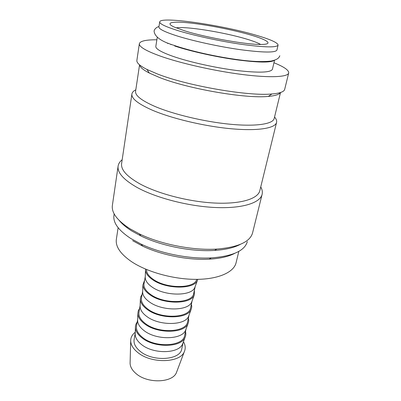 <?xml version="1.0" encoding="UTF-8"?>
<svg xmlns="http://www.w3.org/2000/svg" width="401" height="401" viewBox="0 0 401 401"><rect width="100%" height="100%" fill="white"/><g stroke="black" fill="none" stroke-linecap="round" stroke-linejoin="round"><path stroke-width="0.6" d="M159.703 21.89L158.911 26.907C158.696 28.922 164.53 31.859 176.415 35.724C192.746 40.937 219.417 46.757 240.996 49.759C263.527 52.676 275.502 52.777 276.926 50.06L278.083 45.118C277.813 42.666 270.254 39.303 255.407 35.022C220.836 24.862 160.23 16.085 159.703 21.89C159.513 23.789 165.382 26.631 177.317 30.416C193.723 35.529 220.495 41.333 242.129 44.421C264.715 47.433 276.7 47.664 278.083 45.118M273.948 62.756C284.048 66.807 288.966 70.225 288.695 72.997C287.868 77.067 270.309 78.05 242.525 74.536C214.801 71.037 180.63 63.323 160.34 56.11C145.949 50.887 138.952 46.747 139.347 43.694C140.144 41.027 145.984 39.724 156.871 39.784M288.695 72.997L284.675 89.388C284.108 91.759 279.863 93.288 271.938 93.969C248.826 96.42 187.377 85.824 157.443 73.974L146.936 69.443C139.859 65.819 136.505 62.802 136.876 60.391L139.347 43.694M247.327 241.618C244.73 250.825 232.695 256.249 211.227 257.898C189.457 259.146 160.896 253.542 141.212 244.164L130.751 238.485C118.541 230.425 112.937 222.745 113.939 215.447L114.17 213.888M234.77 253.332C228.58 256.59 220.049 258.535 209.182 259.166C188.455 260.369 161.362 255.056 142.621 246.109L132.656 240.685M240.329 244.359C234.209 247.663 225.643 249.678 214.625 250.414C191.984 251.953 161.272 245.928 140.886 235.948L131.954 231.076C126.47 227.653 122.28 224.169 119.383 220.63M260.745 186.911C262.214 189.513 262.665 191.999 262.109 194.37L252.57 232.901C250.069 241.888 238.149 247.282 216.801 249.071C193.076 250.665 160.746 244.324 139.383 233.883L130.019 228.796C117.252 220.55 111.373 212.751 112.375 205.397L118.105 166.119C118.48 163.713 119.839 161.578 122.18 159.723M262.109 194.37C260.129 202.971 242.094 208.756 215.001 207.492C187.964 206.244 155.513 197.743 136.696 187.237C123.428 179.588 117.227 172.55 118.105 166.119M274.545 117.022C276.274 118.962 276.951 120.756 276.575 122.41L259.818 190.701C257.958 198.866 240.665 204.289 214.73 203.041C188.846 201.803 157.763 193.718 139.633 183.733C126.786 176.43 120.776 169.713 121.608 163.583L131.899 94.024C132.175 92.355 133.483 90.947 135.814 89.804M276.575 122.41C275.286 128.285 257.818 131.232 230.806 128.716C203.848 126.215 170.986 118.325 151.618 109.874C137.884 103.719 131.312 98.435 131.899 94.024M280.505 92.516L274.184 118.506C272.986 124.024 256.264 126.721 230.46 124.265C204.705 121.824 173.297 114.33 154.671 106.335C141.403 100.481 135.037 95.478 135.588 91.313L139.558 64.862M280.369 92.556C279.191 94.521 275.166 95.809 268.304 96.415C246.104 98.862 187.939 88.857 159.403 77.453L149.378 73.082C143.252 69.924 140.014 67.218 139.663 64.952M183.457 341.687C185.432 345.101 185.733 348.399 184.36 351.572C180.36 363.02 151.127 363.872 137.693 352.434C133.237 348.82 130.906 345.02 130.691 341.045C130.621 337.587 132.145 334.645 135.257 332.228M176.896 371.356L176.485 372.459C172.786 382.875 147.633 383.862 136.109 373.647C132.28 370.409 130.275 366.98 130.089 363.356L130.125 362.178M183.067 342.74L182.676 343.787C179.207 353.762 153.413 354.444 141.463 344.489C137.468 341.306 135.378 337.968 135.192 334.469L135.227 333.356M183.122 342.589L181.778 348.83C180.51 360.128 152.921 362.128 140.21 351.336C135.528 347.507 133.498 343.552 134.114 339.477L135.232 333.191M185.498 331.542C186.044 333.552 185.909 335.472 185.097 337.301C181.543 347.567 154.51 348.198 141.979 337.888C137.789 334.594 135.593 331.151 135.403 327.552C135.338 325.552 135.939 323.722 137.202 322.068M186.004 329.106L185.623 330.123C182.27 339.873 156.169 340.399 144.019 330.574C139.944 327.427 137.809 324.138 137.623 320.705L137.658 319.622M186.054 328.975L184.671 335.396C183.473 346.424 155.633 348.198 142.736 337.567C137.989 333.797 135.914 329.923 136.515 325.948L137.663 319.482M188.43 317.933L188.766 320.785L188.089 323.497C184.655 333.517 157.302 333.978 144.555 323.813C140.28 320.554 138.044 317.161 137.849 313.637L138.245 310.87L139.633 308.359M189.001 315.186L188.635 316.178C185.397 325.687 158.991 326.048 146.631 316.364C142.47 313.246 140.295 310.013 140.104 306.655L140.139 305.602M189.041 315.081L187.623 321.687C186.5 332.424 158.41 333.963 145.317 323.507C140.5 319.797 138.385 316.008 138.962 312.138L140.144 305.487M191.417 304.043L191.783 306.79L191.142 309.402C187.833 319.161 160.154 319.447 147.187 309.432C142.826 306.214 140.545 302.88 140.345 299.432L140.741 296.775L142.114 294.369M192.064 300.976L191.708 301.938C188.59 311.191 161.869 311.371 149.292 301.843C145.052 298.765 142.831 295.587 142.641 292.309L142.676 291.286M192.094 300.89L190.635 307.682C189.598 318.123 161.247 319.417 147.954 309.146C143.067 305.497 140.906 301.798 141.463 298.038L142.676 291.191M194.47 289.858L194.259 295.006C191.082 304.494 163.077 304.585 149.879 294.74C145.428 291.562 143.097 288.289 142.896 284.931L144.646 280.083M195.192 286.469L194.851 287.397C191.858 296.374 164.816 296.364 152.019 287.006C147.688 283.968 145.423 280.85 145.227 277.662L145.262 276.67M195.217 286.394L193.713 293.387C192.756 303.512 164.144 304.544 150.651 294.464C145.688 290.885 143.478 287.276 144.019 283.637L145.267 276.595M197.798 279.342L197.447 280.309C194.405 289.502 166.059 289.387 152.626 279.723C148.084 276.585 145.708 273.387 145.503 270.119L145.538 269.091M196.701 279.357C194.851 288.71 166.736 289.056 153.403 279.462C148.676 276.184 146.39 272.87 146.55 269.517M274.204 60.366C270.6 62.817 257.823 62.596 235.878 59.699C214.931 56.741 190.114 51.158 174.666 46M261.738 61.629L262.83 62.09M274.535 60.265L272.424 69.263C270.855 72.621 258.916 73.027 236.6 70.486C215.247 67.799 188.956 61.924 172.906 56.32C161.237 52.155 155.543 48.847 155.824 46.386L157.272 37.258M238.826 251.377L236.074 262.785C233.888 272.284 218.35 279.362 195.868 279.357C173.427 279.367 146.891 271.958 131.443 261.602C120.385 253.923 115.358 246.49 116.355 239.297L118.12 227.693M176.139 27.864C185.964 26.15 223.798 32.245 246.008 38.907C252.936 40.952 257.803 42.797 260.61 44.436M249.592 34.681C266.84 39.584 273.883 44.105 262.404 44.416C249.272 45.168 206.64 37.789 184.781 30.857L174.485 27.168C164.26 22.591 172.25 21.068 189.899 22.977C207.533 24.872 232.505 29.769 249.592 34.681M126.626 227.432L127.353 227.071M167.417 43.368L168.6 43.358M279.813 55.754C278.926 58.125 277.161 59.734 271.011 61.077C262.625 61.975 252.244 61.594 239.868 59.934C217.603 57.092 190.4 51.112 173.357 45.138C161.027 41.338 154.601 36.656 154.084 31.088C154.616 27.95 158.701 26.476 158.976 26.501M209.182 259.166L211.227 257.898M142.621 246.109L141.212 244.164M214.625 250.414L216.801 249.071M140.886 235.948L139.383 233.883M268.304 96.415L271.938 93.969M176.485 372.459L184.36 351.572M182.676 343.787L185.097 337.301M185.623 330.123L188.089 323.497M188.635 316.178L191.142 309.402M191.708 301.938L194.259 295.006M194.851 287.397L197.447 280.309M259.186 61.584L259.091 62M170.981 44.28L170.911 44.701M145.227 277.662L145.503 270.119M142.641 292.309L142.896 284.931M140.104 306.655L140.345 299.432M137.623 320.705L137.849 313.637M135.192 334.469L135.403 327.552M130.089 363.356L130.691 341.045M149.378 73.082L146.936 69.443"/></g></svg>
